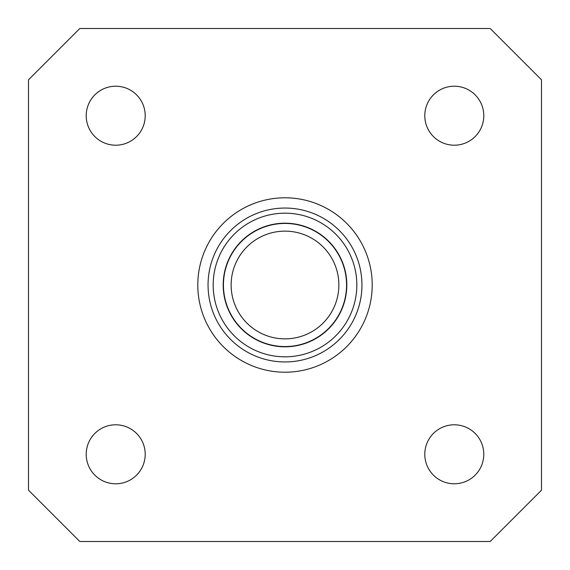<?xml version="1.0" encoding="UTF-8"?>
<svg xmlns="http://www.w3.org/2000/svg" width="570" height="570" viewBox="0 0 570 570"><rect width="100%" height="100%" fill="white"/><g stroke="black" fill="none" stroke-linecap="round" stroke-linejoin="round"><path stroke-width="0.85" d="M285 223.44A61.56 61.56 0 0 1 346.56 285A61.56 61.56 0 0 1 285 346.56A61.56 61.56 0 0 1 223.44 285A61.56 61.56 0 0 1 285 223.44M285 231.135A53.865 53.865 0 0 1 338.865 285A53.865 53.865 0 0 1 285 338.865A53.865 53.865 0 0 1 231.135 285A53.865 53.865 0 0 1 285 231.135A53.865 53.865 0 0 0 231.135 285A53.865 53.865 0 0 0 285 338.865A53.865 53.865 0 0 0 338.865 285A53.865 53.865 0 0 0 285 231.135M356.82 285A71.82 71.82 0 0 1 285 356.82A71.82 71.82 0 0 1 213.18 285A71.82 71.82 0 0 1 285 213.18A71.82 71.82 0 0 1 356.82 285M361.95 285A76.95 76.95 0 0 1 285 361.95A76.95 76.95 0 0 1 208.05 285A76.95 76.95 0 0 1 285 208.05A76.95 76.95 0 0 1 361.95 285M197.79 285A87.21 87.21 0 0 0 285 372.21A87.21 87.21 0 0 0 372.21 285A87.21 87.21 0 0 0 285 197.79A87.21 87.21 0 0 0 197.79 285M79.8 28.5L28.5 79.8L28.5 490.2L79.8 541.5L490.2 541.5L541.5 490.2L541.5 79.8L490.2 28.5L79.8 28.5M115.71 86.213A29.497 29.497 0 0 1 145.208 115.71A29.497 29.497 0 0 1 115.71 145.208A29.497 29.497 0 0 1 86.213 115.71A29.497 29.497 0 0 1 115.71 86.213M483.788 115.71A29.497 29.497 0 0 1 454.29 145.208A29.497 29.497 0 0 1 424.793 115.71A29.497 29.497 0 0 1 454.29 86.213A29.497 29.497 0 0 1 483.788 115.71M454.29 483.788A29.497 29.497 0 0 1 424.793 454.29A29.497 29.497 0 0 1 454.29 424.793A29.497 29.497 0 0 1 483.788 454.29A29.497 29.497 0 0 1 454.29 483.788M86.213 454.29A29.497 29.497 0 0 1 115.71 424.793A29.497 29.497 0 0 1 145.208 454.29A29.497 29.497 0 0 1 115.71 483.788A29.497 29.497 0 0 1 86.213 454.29M285 223.312A61.688 61.688 0 0 1 346.688 285A61.688 61.688 0 0 1 285 346.688A61.688 61.688 0 0 1 223.312 285A61.688 61.688 0 0 1 285 223.312M223.184 285A61.817 61.817 0 0 1 285 223.184A61.817 61.817 0 0 1 346.817 285A61.817 61.817 0 0 1 285 346.817A61.817 61.817 0 0 1 223.184 285"/></g></svg>
